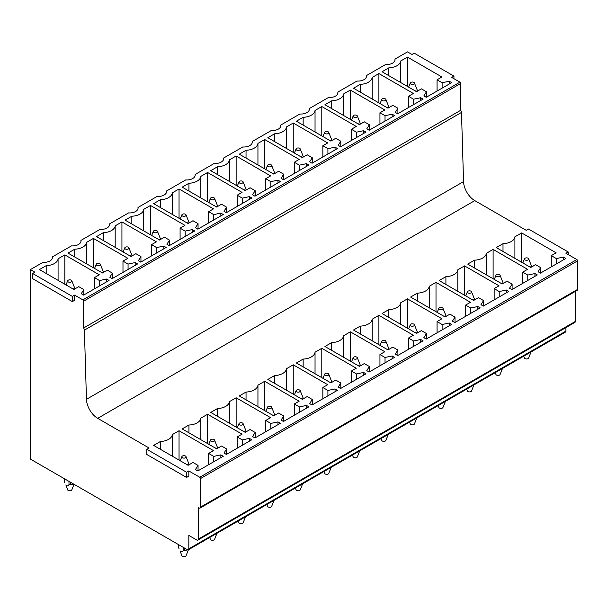 <?xml version="1.0" encoding="UTF-8"?>
<svg xmlns="http://www.w3.org/2000/svg" width="608" height="608" viewBox="0 0 608 608"><rect width="100%" height="100%" fill="white"/><g stroke="black" fill="none" stroke-linecap="round" stroke-linejoin="round"><path stroke-width="0.91" d="M453.948 78.706L453.948 76.106L451.706 77.406L459.944 82.164A1.056 0.616 60 0 1 460.697 83.463L460.697 110.291A2.683 1.55 60 0 1 461.487 112.434L463.547 181.61L86.458 399.319L84.398 330.144L461.487 112.434M453.948 76.106L414.238 53.177L411.988 54.477L407.489 51.878L394.972 59.105L394.972 60.283M568.161 254.539L568.161 251.94L565.911 253.24L576.848 259.555A1.064 0.616 60 0 1 577.6 260.855L577.6 289.408A2.12 1.224 60 0 1 577.159 290.381L200.07 508.09A2.12 1.224 60 0 1 199.014 507.984L198.261 507.551L198.261 539.136A2.12 1.224 60 0 1 197.82 540.109A2.12 1.224 60 0 1 196.764 540.003L188.822 535.412L188.822 548.826A2.12 1.224 60 0 1 188.381 549.799A2.12 1.224 60 0 1 187.317 549.693L30.4 459.093L30.4 269.587L34.899 272.186L32.65 273.486L32.65 278.677L72.367 301.606L72.367 296.415L32.65 273.486M568.161 251.94L528.443 229.011L526.194 230.31L474.78 200.625A15.899 9.181 60 0 1 463.547 181.61M459.944 82.164L82.855 299.873L74.617 295.116L72.367 296.415M82.855 299.873A1.056 0.616 60 0 1 83.608 301.173L460.697 83.463M460.697 110.291L83.608 328.001L83.608 301.173M83.608 328.001A2.683 1.55 60 0 1 84.398 330.144M146.855 449.32L146.855 454.51L186.572 477.44L188.822 476.14L188.822 470.949L186.572 472.249L146.855 449.32L149.104 448.02L97.69 418.334A15.899 9.181 60 0 1 86.458 399.319M577.6 289.408L200.511 507.118L200.511 478.564A1.064 0.616 60 0 0 199.758 477.265L188.822 470.949M200.511 507.118A2.12 1.224 60 0 1 200.07 508.09M72.367 301.606L74.617 300.306L74.617 295.116M197.82 540.109L574.91 322.392A2.12 1.224 60 0 0 575.35 321.427L575.35 291.422M188.822 548.826L565.911 331.117L565.911 327.59M565.911 331.117A2.12 1.224 60 0 1 565.47 332.09L188.381 549.799M394.972 59.105A8.482 4.894 0 0 1 395.033 59.69A8.482 4.894 0 0 1 392.555 63.156A8.482 4.894 0 0 1 385.54 64.554L366.426 75.59A8.482 4.894 0 0 1 366.487 76.175A8.482 4.894 0 0 1 364.002 79.64A8.482 4.894 0 0 1 356.987 81.039L337.873 92.074A8.482 4.894 0 0 1 337.934 92.659A8.482 4.894 0 0 1 335.449 96.125A8.482 4.894 0 0 1 328.434 97.523L309.32 108.558A8.482 4.894 0 0 1 309.381 109.144A8.482 4.894 0 0 1 306.896 112.609A8.482 4.894 0 0 1 299.888 114.008L280.767 125.043A8.482 4.894 0 0 1 280.828 125.628A8.482 4.894 0 0 1 278.35 129.094A8.482 4.894 0 0 1 271.335 130.492L252.221 141.527A8.482 4.894 0 0 1 252.282 142.112A8.482 4.894 0 0 1 249.797 145.578A8.482 4.894 0 0 1 242.782 146.969L223.668 158.012A8.482 4.894 0 0 1 223.729 158.597A8.482 4.894 0 0 1 221.244 162.055A8.482 4.894 0 0 1 214.229 163.453L195.115 174.496A8.482 4.894 0 0 1 195.176 175.081A8.482 4.894 0 0 1 192.69 178.539A8.482 4.894 0 0 1 185.683 179.938L166.562 190.98A8.482 4.894 0 0 1 166.622 191.566A8.482 4.894 0 0 1 164.145 195.024A8.482 4.894 0 0 1 157.13 196.422L138.008 207.465A8.482 4.894 0 0 1 138.069 208.05A8.482 4.894 0 0 1 135.592 211.508A8.482 4.894 0 0 1 128.577 212.906L109.463 223.949A8.482 4.894 0 0 1 109.524 224.534A8.482 4.894 0 0 1 107.038 227.992A8.482 4.894 0 0 1 100.024 229.391L80.91 240.426A8.482 4.894 0 0 1 80.97 241.019A8.482 4.894 0 0 1 78.485 244.477A8.482 4.894 0 0 1 71.47 245.875L52.356 256.91A8.482 4.894 0 0 1 52.417 257.503A8.482 4.894 0 0 1 49.932 260.961A8.482 4.894 0 0 1 42.925 262.36L30.4 269.587M83.843 289.59L78.774 286.657L73.902 289.469L39.429 269.572L46.185 265.673A12.722 7.342 0 0 0 58.079 258.803L64.836 254.904L99.309 274.801L94.438 277.613L99.507 280.546L106.651 279.042L109.045 280.425L83.646 295.093L81.244 293.71L83.843 289.59L83.843 294.979M112.396 273.106L107.327 270.172L102.456 272.984L67.982 253.088L74.738 249.189A12.722 7.342 0 0 0 86.632 242.318L93.389 238.42L127.855 258.316L122.983 261.128L128.06 264.062L135.204 262.557L137.598 263.948L112.199 278.608L109.797 277.225L112.396 273.106L112.396 278.494M140.95 256.622L135.873 253.688L131.001 256.5L96.535 236.603L103.284 232.704A12.722 7.342 0 0 0 115.186 225.834L121.934 221.935L156.408 241.832L151.536 244.652L156.613 247.578L163.75 246.073L166.151 247.464L140.744 262.124L138.35 260.741L140.95 256.622L140.95 262.01M169.503 240.137L164.426 237.204L159.554 240.016L125.088 220.119L131.837 216.22A12.722 7.342 0 0 0 143.731 209.35L150.488 205.451L184.961 225.355L180.09 228.167L185.159 231.093L192.303 229.588L194.704 230.979L169.298 245.64L166.904 244.256L169.503 240.137L169.503 245.526M198.048 223.653L192.979 220.719L188.108 223.531L153.634 203.634L160.39 199.736A12.722 7.342 0 0 0 172.284 192.865L179.041 188.966L213.514 208.871L208.643 211.683L213.712 214.609L220.856 213.104L223.258 214.495L197.851 229.163L195.449 227.772L198.048 223.653L198.048 229.041M226.602 207.168L221.532 204.235L216.661 207.047L182.187 187.15L188.944 183.251A12.722 7.342 0 0 0 200.838 176.381L207.594 172.482L242.06 192.386L237.196 195.198L242.265 198.124L249.409 196.627L251.803 198.01L226.404 212.678L224.002 211.288L226.602 207.168L226.602 212.557M255.155 190.684L250.086 187.75L245.214 190.57L210.74 170.666L217.497 166.767A12.722 7.342 0 0 0 229.391 159.896L236.14 155.998L270.613 175.902L265.742 178.714L270.818 181.64L277.962 180.143L280.356 181.526L254.95 196.194L252.556 194.803L255.155 190.684L255.155 196.072M283.708 174.2L278.631 171.274L273.76 174.086L239.294 154.181L246.042 150.282A12.722 7.342 0 0 0 257.944 143.412L264.693 139.513L299.166 159.418L294.295 162.23L299.372 165.156L306.508 163.658L308.91 165.042L283.503 179.71L281.109 178.319L283.708 174.2L283.708 179.588M312.261 157.715L307.184 154.789L302.313 157.601L267.839 137.697L274.596 133.798A12.722 7.342 0 0 0 286.49 126.928L293.246 123.029L327.72 142.933L322.848 145.745L327.917 148.671L335.061 147.174L337.463 148.557L312.056 163.225L309.654 161.842L312.261 157.715L312.261 163.104M340.807 141.231L335.738 138.305L330.866 141.117L296.392 121.212L303.149 117.314A12.722 7.342 0 0 0 315.043 110.443L321.799 106.544L356.273 126.449L351.401 129.261L356.47 132.187L363.614 130.69L366.008 132.073L340.609 146.741L338.208 145.358L340.807 141.231L340.807 146.619M369.36 124.746L364.291 121.82L359.419 124.632L324.946 104.728L331.702 100.829A12.722 7.342 0 0 0 343.596 93.959L350.352 90.06L384.818 109.964L379.947 112.776L385.024 115.702L392.168 114.205L394.562 115.588L369.162 130.256L366.761 128.873L369.36 124.746L369.36 130.135M397.913 108.262L392.836 105.336L387.965 108.148L353.499 88.244L360.248 84.345A12.722 7.342 0 0 0 372.149 77.474L378.898 73.576L413.372 93.48L408.5 96.292L413.577 99.218L420.713 97.721L423.115 99.104L397.708 113.772L395.314 112.389L397.913 108.262L397.913 113.65M426.466 91.778L421.39 88.852L416.518 91.664L382.052 71.759L388.801 67.86A12.722 7.342 0 0 0 400.695 60.99L407.451 57.091L441.925 76.996L437.053 79.808L442.122 82.734L449.266 81.236L451.668 82.62L426.261 97.288L423.867 95.904L426.466 91.778L426.466 97.174M198.048 465.416L192.979 462.49L188.108 465.302L153.634 445.398L160.39 441.499A12.715 7.342 -0 0 0 172.284 434.636L179.041 430.73L213.514 450.634L208.643 453.446L213.712 456.38L220.856 454.875L223.258 456.258L197.851 470.926L195.449 469.543L198.048 465.416L198.048 470.812M226.602 448.932L221.532 446.006L216.661 448.818L182.187 428.914L188.944 425.015A12.715 7.342 -0 0 0 200.838 418.152L207.594 414.253L242.06 434.15L237.196 436.962L242.265 439.896L249.409 438.391L251.803 439.774L226.404 454.442L224.002 453.059L226.602 448.932L226.602 454.328M255.155 432.448L250.086 429.522L245.214 432.334L210.74 412.429L217.497 408.53A12.715 7.342 -0 0 0 229.391 401.668L236.14 397.769L270.613 417.666L265.742 420.478L270.818 423.411L277.962 421.906L280.356 423.29L254.95 437.958L252.556 436.574L255.155 432.448L255.155 437.844M283.708 415.963L278.631 413.037L273.76 415.849L239.294 395.945L246.042 392.046A12.715 7.342 -0 0 0 257.944 385.183L264.693 381.284L299.166 401.181L294.295 403.993L299.372 406.927L306.508 405.422L308.91 406.805L283.503 421.473L281.109 420.09L283.708 415.963L283.708 421.359M312.261 399.479L307.184 396.553L302.313 399.365L267.839 379.46L274.596 375.562A12.715 7.342 -0 0 0 286.49 368.699L293.246 364.8L327.72 384.697L322.848 387.509L327.917 390.442L335.061 388.938L337.463 390.321L312.056 404.989L309.654 403.606L312.261 399.479L312.261 404.875M340.807 383.002L335.738 380.068L330.866 382.88L296.392 362.984L303.149 359.077A12.715 7.342 -0 0 0 315.043 352.214L321.799 348.316L356.273 368.212L351.401 371.024L356.47 373.958L363.614 372.453L366.008 373.836L340.609 388.504L338.208 387.121L340.807 383.002L340.807 388.39M369.36 366.518L364.291 363.584L359.419 366.396L324.946 346.499L331.702 342.6A12.715 7.342 -0 0 0 343.596 335.73L350.352 331.831L384.818 351.728L379.947 354.54L385.024 357.474L392.168 355.969L394.562 357.352L369.162 372.02L366.761 370.637L369.36 366.518L369.36 371.906M397.913 350.033L392.836 347.1L387.965 349.912L353.499 330.015L360.248 326.116A12.715 7.342 -0 0 0 372.149 319.246L378.898 315.347L413.372 335.244L408.5 338.056L413.577 340.989L420.713 339.484L423.115 340.875L397.708 355.536L395.314 354.152L397.913 350.033L397.913 355.422M426.466 333.549L421.39 330.615L416.518 333.427L382.052 313.53L388.801 309.632A12.715 7.342 -0 0 0 400.695 302.761L407.451 298.862L441.925 318.759L437.053 321.579L442.122 324.505L449.266 323L451.668 324.391L426.261 339.051L423.867 337.668L426.466 333.549L426.466 338.937M455.012 317.064L449.943 314.131L445.071 316.943L410.598 297.046L417.354 293.147A12.715 7.342 -0 0 0 429.248 286.277L436.004 282.378L470.478 302.282L465.606 305.094L470.676 308.02L477.82 306.516L480.221 307.906L454.814 322.567L452.413 321.184L455.012 317.064L455.012 322.453M483.565 300.58L478.496 297.646L473.624 300.458L439.151 280.562L445.907 276.663A12.715 7.342 -0 0 0 457.801 269.792L464.558 265.894L499.024 285.798L494.16 288.61L499.229 291.536L506.373 290.031L508.767 291.422L483.368 306.09L480.966 304.699L483.565 300.58L483.565 305.968M512.118 284.096L507.049 281.162L502.178 283.974L467.704 264.077L474.46 260.178A12.715 7.342 -0 0 0 486.354 253.308L493.111 249.409L527.577 269.314L522.705 272.126L527.782 275.052L534.926 273.554L537.32 274.938L511.913 289.606L509.519 288.215L512.118 284.096L512.118 289.484M540.672 267.611L535.595 264.678L530.723 267.497L496.257 247.593L503.006 243.694A12.715 7.342 -0 0 0 514.908 236.824L521.656 232.925L556.13 252.829L551.258 255.641L556.335 258.567L563.472 257.07L565.873 258.453L540.466 273.121L538.072 271.73L540.672 267.611L540.672 273M80.91 240.426L80.91 241.604M109.463 223.949L109.463 225.12M138.008 207.465L138.008 208.635M166.562 190.98L166.562 192.151M195.115 174.496L195.115 175.666M223.668 158.012L223.668 159.182M252.221 141.527L252.221 142.698M280.767 125.043L280.767 126.213M309.32 108.558L309.32 109.729M337.873 92.074L337.873 93.252M366.426 75.59L366.426 76.768M52.356 256.91L52.356 258.088M46.185 273.471L46.185 265.673M58.079 280.334L58.079 258.803M64.836 284.232L64.836 254.904M94.438 288.868L94.438 277.613M99.507 285.935L99.507 280.546M106.651 281.816L106.651 279.042M74.738 256.986L74.738 249.189M86.632 263.849L86.632 242.318M93.389 267.748L93.389 238.42M122.983 272.384L122.983 261.128M128.06 269.45L128.06 264.062M135.204 265.331L135.204 262.557M103.284 240.502L103.284 232.704M115.186 247.365L115.186 225.834M121.934 251.271L121.934 221.935M151.536 255.9L151.536 244.652M156.613 252.966L156.613 247.578M163.75 248.847L163.75 246.073M131.837 224.018L131.837 216.22M143.731 230.88L143.731 209.35M150.488 234.787L150.488 205.451M180.09 239.415L180.09 228.167M185.159 236.482L185.159 231.093M192.303 232.362L192.303 229.588M160.39 207.533L160.39 199.736M172.284 214.404L172.284 192.865M179.041 218.302L179.041 188.966M208.643 222.931L208.643 211.683M213.712 219.997L213.712 214.609M220.856 215.878L220.856 213.104M188.944 191.049L188.944 183.251M200.838 197.919L200.838 176.381M207.594 201.818L207.594 172.482M237.196 206.446L237.196 195.198M242.265 203.513L242.265 198.124M249.409 199.394L249.409 196.627M217.497 174.564L217.497 166.767M229.391 181.435L229.391 159.896M236.14 185.334L236.14 155.998M265.742 189.962L265.742 178.714M270.818 187.028L270.818 181.64M277.962 182.909L277.962 180.143M246.042 158.08L246.042 150.282M257.944 164.95L257.944 143.412M264.693 168.849L264.693 139.513M294.295 173.478L294.295 162.23M299.372 170.552L299.372 165.156M306.508 166.425L306.508 163.658M274.596 141.596L274.596 133.798M286.49 148.466L286.49 126.928M293.246 152.365L293.246 123.029M322.848 156.993L322.848 145.745M327.917 154.067L327.917 148.671M335.061 149.94L335.061 147.174M303.149 125.111L303.149 117.314M315.043 131.982L315.043 110.443M321.799 135.88L321.799 106.544M351.401 140.509L351.401 129.261M356.47 137.583L356.47 132.187M363.614 133.456L363.614 130.69M331.702 108.627L331.702 100.829M343.596 115.497L343.596 93.959M350.352 119.396L350.352 90.06M379.947 124.024L379.947 112.776M385.024 121.098L385.024 115.702M392.168 116.972L392.168 114.205M360.248 92.142L360.248 84.345M372.149 99.013L372.149 77.474M378.898 102.912L378.898 73.576M408.5 107.54L408.5 96.292M413.577 104.614L413.577 99.218M420.713 100.487L420.713 97.721M388.801 75.658L388.801 67.86M400.695 82.528L400.695 60.99M407.451 86.427L407.451 57.091M437.053 91.056L437.053 79.808M442.122 88.13L442.122 82.734M449.266 84.003L449.266 81.236M160.39 449.297L160.39 441.499M172.284 456.167L172.284 434.636M179.041 460.066L179.041 430.73M208.643 464.694L208.643 453.446M213.712 461.768L213.712 456.38M220.856 457.642L220.856 454.875M188.944 432.812L188.944 425.015M200.838 439.683L200.838 418.152M207.594 443.582L207.594 414.253M237.196 448.21L237.196 436.962M242.265 445.284L242.265 439.896M249.409 441.157L249.409 438.391M217.497 416.328L217.497 408.53M229.391 423.198L229.391 401.668M236.14 427.097L236.14 397.769M265.742 431.726L265.742 420.478M270.818 428.8L270.818 423.411M277.962 424.673L277.962 421.906M246.042 399.851L246.042 392.046M257.944 406.714L257.944 385.183M264.693 410.613L264.693 381.284M294.295 415.241L294.295 403.993M299.372 412.315L299.372 406.927M306.508 408.196L306.508 405.422M274.596 383.367L274.596 375.562M286.49 390.23L286.49 368.699M293.246 394.128L293.246 364.8M322.848 398.757L322.848 387.509M327.917 395.831L327.917 390.442M335.061 391.712L335.061 388.938M303.149 366.882L303.149 359.077M315.043 373.745L315.043 352.214M321.799 377.644L321.799 348.316M351.401 382.28L351.401 371.024M356.47 379.346L356.47 373.958M363.614 375.227L363.614 372.453M331.702 350.398L331.702 342.6M343.596 357.261L343.596 335.73M350.352 361.16L350.352 331.831M379.947 365.796L379.947 354.54M385.024 362.862L385.024 357.474M392.168 358.743L392.168 355.969M360.248 333.914L360.248 326.116M372.149 340.776L372.149 319.246M378.898 344.675L378.898 315.347M408.5 349.311L408.5 338.056M413.577 346.378L413.577 340.989M420.713 342.258L420.713 339.484M388.801 317.429L388.801 309.632M400.695 324.292L400.695 302.761M407.451 328.198L407.451 298.862M437.053 332.827L437.053 321.579M442.122 329.893L442.122 324.505M449.266 325.774L449.266 323M417.354 300.945L417.354 293.147M429.248 307.808L429.248 286.277M436.004 311.714L436.004 282.378M465.606 316.342L465.606 305.094M470.676 313.409L470.676 308.02M477.82 309.29L477.82 306.516M445.907 284.46L445.907 276.663M457.801 291.331L457.801 269.792M464.558 295.23L464.558 265.894M494.16 299.858L494.16 288.61M499.229 296.924L499.229 291.536M506.373 292.805L506.373 290.031M474.46 267.976L474.46 260.178M486.354 274.846L486.354 253.308M493.111 278.745L493.111 249.409M522.705 283.374L522.705 272.126M527.782 280.44L527.782 275.052M534.926 276.321L534.926 273.554M503.006 251.492L503.006 243.694M514.908 258.362L514.908 236.824M521.656 262.261L521.656 232.925M551.258 266.889L551.258 255.641M556.335 263.956L556.335 258.567M563.472 259.836L563.472 257.07M186.572 477.44L186.572 472.249M523.769 356.166L524.499 357.998A2.12 1.224 0 0 0 524.704 358.31A2.12 1.224 0 0 0 526.855 358.94A2.12 1.224 0 0 0 528.633 357.998L531.05 351.956M528.428 258.491A2.12 1.224 0 0 0 526.277 257.868A2.12 1.224 0 0 0 524.499 258.803A2.12 1.224 0 0 0 524.704 259.662A2.12 1.224 0 0 0 527.318 260.224A2.12 1.224 0 0 0 528.633 258.803A2.12 1.224 0 0 0 528.428 258.491M528.633 258.803L531.81 266.806A5.297 3.063 0 0 1 531.825 266.859M529.158 266.585L531.422 267.094M528.116 353.651L531.012 351.979M414.223 82.658A2.12 1.224 0 0 0 412.072 82.034A2.12 1.224 0 0 0 410.294 82.969A2.12 1.224 0 0 0 410.499 83.836A2.12 1.224 0 0 0 413.113 84.39A2.12 1.224 0 0 0 414.428 82.969A2.12 1.224 0 0 0 414.223 82.658M414.428 82.969L417.605 90.972A5.297 3.063 0 0 1 417.62 91.025M417.217 91.261L414.945 90.752M495.216 372.651L495.953 374.482A2.12 1.224 0 0 0 496.158 374.794A2.12 1.224 0 0 0 498.302 375.425A2.12 1.224 0 0 0 500.08 374.482L502.497 368.44M499.875 274.976A2.12 1.224 0 0 0 497.724 274.352A2.12 1.224 0 0 0 495.953 275.287A2.12 1.224 0 0 0 496.158 276.146A2.12 1.224 0 0 0 498.773 276.708A2.12 1.224 0 0 0 500.08 275.287A2.12 1.224 0 0 0 499.875 274.976M500.08 275.287L503.264 283.29A5.297 3.063 0 0 1 503.272 283.343M500.604 283.07L502.869 283.579M499.563 370.135L502.459 368.463M385.67 99.142A2.12 1.224 0 0 0 383.519 98.519A2.12 1.224 0 0 0 381.74 99.454A2.12 1.224 0 0 0 381.946 100.32A2.12 1.224 0 0 0 384.56 100.875A2.12 1.224 0 0 0 385.875 99.454A2.12 1.224 0 0 0 385.67 99.142M385.875 99.454L389.052 107.456A5.297 3.063 0 0 1 389.067 107.51M388.664 107.745L386.399 107.236M466.663 389.128L467.4 390.967A2.12 1.224 0 0 0 467.605 391.278A2.12 1.224 0 0 0 469.756 391.902A2.12 1.224 0 0 0 471.527 390.967L473.944 384.925M471.322 291.46A2.12 1.224 0 0 0 469.178 290.837A2.12 1.224 0 0 0 467.4 291.772A2.12 1.224 0 0 0 467.605 292.63A2.12 1.224 0 0 0 470.22 293.193A2.12 1.224 0 0 0 471.527 291.772A2.12 1.224 0 0 0 471.322 291.46M471.527 291.772L474.711 299.774A5.297 3.063 0 0 1 474.719 299.828M472.051 299.554L474.316 300.063M471.018 386.62L473.906 384.948M357.116 115.626A2.12 1.224 0 0 0 354.966 115.003A2.12 1.224 0 0 0 353.195 115.938A2.12 1.224 0 0 0 353.4 116.804A2.12 1.224 0 0 0 356.014 117.359A2.12 1.224 0 0 0 357.322 115.938A2.12 1.224 0 0 0 357.116 115.626M357.322 115.938L360.506 123.941A5.297 3.063 0 0 1 360.514 123.994M360.111 124.23L357.846 123.72M438.11 405.612L438.847 407.451A2.12 1.224 0 0 0 439.052 407.763A2.12 1.224 0 0 0 441.203 408.386A2.12 1.224 0 0 0 442.981 407.451L445.39 401.409M442.776 307.944A2.12 1.224 0 0 0 440.625 307.321A2.12 1.224 0 0 0 438.847 308.256A2.12 1.224 0 0 0 439.052 309.115A2.12 1.224 0 0 0 441.666 309.677A2.12 1.224 0 0 0 442.981 308.256A2.12 1.224 0 0 0 442.776 307.944M442.981 308.256L446.158 316.259A5.297 3.063 0 0 1 446.173 316.312M443.498 316.038L445.763 316.548M442.464 403.104L445.36 401.432M328.563 132.111A2.12 1.224 0 0 0 326.42 131.488A2.12 1.224 0 0 0 324.642 132.422A2.12 1.224 0 0 0 324.847 133.289A2.12 1.224 0 0 0 327.461 133.844A2.12 1.224 0 0 0 328.768 132.422A2.12 1.224 0 0 0 328.563 132.111M328.768 132.422L331.953 140.425A5.297 3.063 0 0 1 331.968 140.478M331.558 140.714L329.293 140.205M409.564 422.096L410.294 423.936A2.12 1.224 0 0 0 410.499 424.247A2.12 1.224 0 0 0 412.65 424.87A2.12 1.224 0 0 0 414.428 423.936L416.845 417.894M414.223 324.429A2.12 1.224 0 0 0 412.072 323.806A2.12 1.224 0 0 0 410.294 324.74A2.12 1.224 0 0 0 410.499 325.599A2.12 1.224 0 0 0 413.113 326.162A2.12 1.224 0 0 0 414.428 324.74A2.12 1.224 0 0 0 414.223 324.429M414.428 324.74L417.605 332.743A5.297 3.063 0 0 1 417.62 332.796M414.945 332.523L417.217 333.032M413.911 419.588L416.807 417.916M300.018 148.595A2.12 1.224 0 0 0 297.867 147.972A2.12 1.224 0 0 0 296.088 148.907A2.12 1.224 0 0 0 296.294 149.773A2.12 1.224 0 0 0 298.908 150.328A2.12 1.224 0 0 0 300.223 148.907A2.12 1.224 0 0 0 300.018 148.595M300.223 148.907L303.4 156.91A5.297 3.063 0 0 1 303.415 156.963M303.004 157.198L300.74 156.689M381.011 438.581L381.74 440.42A2.12 1.224 0 0 0 381.946 440.732A2.12 1.224 0 0 0 384.096 441.355A2.12 1.224 0 0 0 385.875 440.42L388.292 434.378M385.67 340.913A2.12 1.224 0 0 0 383.519 340.29A2.12 1.224 0 0 0 381.74 341.225A2.12 1.224 0 0 0 381.946 342.084A2.12 1.224 0 0 0 384.56 342.646A2.12 1.224 0 0 0 385.875 341.225A2.12 1.224 0 0 0 385.67 340.913M385.875 341.225L389.052 349.228A5.297 3.063 0 0 1 389.067 349.281M386.399 349.007L388.664 349.516M385.358 436.073L388.254 434.401M271.464 165.08A2.12 1.224 0 0 0 269.314 164.456A2.12 1.224 0 0 0 267.535 165.391A2.12 1.224 0 0 0 267.74 166.258A2.12 1.224 0 0 0 270.355 166.812A2.12 1.224 0 0 0 271.67 165.391A2.12 1.224 0 0 0 271.464 165.08M271.67 165.391L274.846 173.394A5.297 3.063 0 0 1 274.862 173.447M274.459 173.683L272.194 173.174M352.458 455.065L353.195 456.904A2.12 1.224 0 0 0 353.4 457.216A2.12 1.224 0 0 0 355.543 457.839A2.12 1.224 0 0 0 357.322 456.904L359.738 450.862M357.116 357.398A2.12 1.224 0 0 0 354.966 356.774A2.12 1.224 0 0 0 353.195 357.709A2.12 1.224 0 0 0 353.4 358.568A2.12 1.224 0 0 0 356.014 359.13A2.12 1.224 0 0 0 357.322 357.709A2.12 1.224 0 0 0 357.116 357.398M357.322 357.709L360.506 365.712A5.297 3.063 0 0 1 360.514 365.765M357.846 365.492L360.111 366.001M356.812 452.557L359.7 450.885M242.911 181.564A2.12 1.224 0 0 0 240.76 180.941A2.12 1.224 0 0 0 238.99 181.876A2.12 1.224 0 0 0 239.195 182.734A2.12 1.224 0 0 0 241.802 183.297A2.12 1.224 0 0 0 243.116 181.876A2.12 1.224 0 0 0 242.911 181.564M243.116 181.876L246.301 189.878A5.297 3.063 0 0 1 246.308 189.932M245.906 190.167L243.641 189.658M323.904 471.55L324.642 473.389A2.12 1.224 0 0 0 324.847 473.7A2.12 1.224 0 0 0 326.998 474.324A2.12 1.224 0 0 0 328.768 473.389L331.185 467.347M328.563 373.882A2.12 1.224 0 0 0 326.42 373.251A2.12 1.224 0 0 0 324.642 374.194A2.12 1.224 0 0 0 324.847 375.052A2.12 1.224 0 0 0 327.461 375.607A2.12 1.224 0 0 0 328.768 374.194A2.12 1.224 0 0 0 328.563 373.882M328.768 374.194L331.953 382.196A5.297 3.063 0 0 1 331.968 382.25M329.293 381.976L331.558 382.478M328.259 469.042L331.147 467.37M214.358 198.048A2.12 1.224 0 0 0 212.215 197.425A2.12 1.224 0 0 0 210.436 198.36A2.12 1.224 0 0 0 210.642 199.219A2.12 1.224 0 0 0 213.256 199.781A2.12 1.224 0 0 0 214.563 198.36A2.12 1.224 0 0 0 214.358 198.048M214.563 198.36L217.748 206.363A5.297 3.063 0 0 1 217.755 206.416M217.352 206.652L215.088 206.142M295.351 488.034L296.088 489.873A2.12 1.224 0 0 0 296.294 490.185A2.12 1.224 0 0 0 298.444 490.808A2.12 1.224 0 0 0 300.223 489.873L302.64 483.831M300.018 390.366A2.12 1.224 0 0 0 297.867 389.736A2.12 1.224 0 0 0 296.088 390.678A2.12 1.224 0 0 0 296.294 391.537A2.12 1.224 0 0 0 298.908 392.092A2.12 1.224 0 0 0 300.223 390.678A2.12 1.224 0 0 0 300.018 390.366M300.223 390.678L303.4 398.681A5.297 3.063 0 0 1 303.415 398.734M300.74 398.46L303.004 398.962M299.706 485.526L302.602 483.854M185.812 214.533A2.12 1.224 0 0 0 183.662 213.91A2.12 1.224 0 0 0 181.883 214.844A2.12 1.224 0 0 0 182.088 215.703A2.12 1.224 0 0 0 184.703 216.266A2.12 1.224 0 0 0 186.018 214.844A2.12 1.224 0 0 0 185.812 214.533M186.018 214.844L189.194 222.847A5.297 3.063 0 0 1 189.21 222.9M188.799 223.136L186.534 222.627M266.806 504.518L267.535 506.358A2.12 1.224 0 0 0 267.74 506.669A2.12 1.224 0 0 0 269.891 507.292A2.12 1.224 0 0 0 271.67 506.358L274.086 500.316M271.464 406.851A2.12 1.224 0 0 0 269.314 406.22A2.12 1.224 0 0 0 267.535 407.162A2.12 1.224 0 0 0 267.74 408.021A2.12 1.224 0 0 0 270.355 408.576A2.12 1.224 0 0 0 271.67 407.162A2.12 1.224 0 0 0 271.464 406.851M271.67 407.162L274.846 415.158A5.297 3.063 0 0 1 274.862 415.218M272.194 414.945L274.459 415.446M271.153 502.01L274.048 500.338M157.259 231.017A2.12 1.224 0 0 0 155.108 230.394A2.12 1.224 0 0 0 153.33 231.329A2.12 1.224 0 0 0 153.535 232.188A2.12 1.224 0 0 0 156.15 232.75A2.12 1.224 0 0 0 157.464 231.329A2.12 1.224 0 0 0 157.259 231.017M157.464 231.329L160.641 239.332A5.297 3.063 0 0 1 160.656 239.385M160.254 239.62L157.981 239.111M238.252 521.003L238.99 522.842A2.12 1.224 0 0 0 239.195 523.154A2.12 1.224 0 0 0 241.338 523.777A2.12 1.224 0 0 0 243.116 522.842L245.533 516.8M242.911 423.335A2.12 1.224 0 0 0 240.76 422.704A2.12 1.224 0 0 0 238.99 423.647A2.12 1.224 0 0 0 239.195 424.506A2.12 1.224 0 0 0 241.802 425.06A2.12 1.224 0 0 0 243.116 423.647A2.12 1.224 0 0 0 242.911 423.335M243.116 423.647L246.301 431.642A5.297 3.063 0 0 1 246.308 431.703M243.641 431.429L245.906 431.931M242.6 518.495L245.495 516.823M128.706 247.502A2.12 1.224 0 0 0 126.555 246.878A2.12 1.224 0 0 0 124.777 247.813A2.12 1.224 0 0 0 124.982 248.672A2.12 1.224 0 0 0 127.596 249.234A2.12 1.224 0 0 0 128.911 247.813A2.12 1.224 0 0 0 128.706 247.502M128.911 247.813L132.088 255.816A5.297 3.063 0 0 1 132.103 255.869M131.7 256.105L129.436 255.596M209.699 537.487L210.436 539.326A2.12 1.224 0 0 0 210.642 539.638A2.12 1.224 0 0 0 212.792 540.261A2.12 1.224 0 0 0 214.563 539.326L216.98 533.284M214.358 439.82A2.12 1.224 0 0 0 212.215 439.189A2.12 1.224 0 0 0 210.436 440.131A2.12 1.224 0 0 0 210.642 440.99A2.12 1.224 0 0 0 213.256 441.545A2.12 1.224 0 0 0 214.563 440.131A2.12 1.224 0 0 0 214.358 439.82M214.563 440.131L217.748 448.126A5.297 3.063 0 0 1 217.755 448.187M215.088 447.914L217.352 448.415M214.054 534.979L216.942 533.307M100.153 263.986A2.12 1.224 0 0 0 98.002 263.363A2.12 1.224 0 0 0 96.231 264.298A2.12 1.224 0 0 0 96.436 265.156A2.12 1.224 0 0 0 99.051 265.719A2.12 1.224 0 0 0 100.358 264.298A2.12 1.224 0 0 0 100.153 263.986M100.358 264.298L103.542 272.3A5.297 3.063 0 0 1 103.55 272.354M103.147 272.589L100.882 272.08M184.695 548.18L184.695 550.407A5.297 3.063 0 0 1 183.198 550.407C182.605 552.117 181.564 552.262 180.074 550.856L181.883 555.811A2.12 1.224 0 0 0 182.088 556.122A2.12 1.224 0 0 0 184.239 556.746A2.12 1.224 0 0 0 186.018 555.811L188.427 549.769M185.812 456.304A2.12 1.224 0 0 0 183.662 455.673A2.12 1.224 0 0 0 181.883 456.616A2.12 1.224 0 0 0 182.088 457.474A2.12 1.224 0 0 0 184.703 458.029A2.12 1.224 0 0 0 186.018 456.616A2.12 1.224 0 0 0 185.812 456.304M186.018 456.616L189.194 464.611A5.297 3.063 0 0 1 189.21 464.672M186.534 464.398L188.799 464.9M184.695 550.407L188.396 549.792M183.198 550.407L183.198 547.314M178.653 544.684L178.653 547.375A5.297 3.063 0 0 0 178.706 547.808L178.706 544.715M179.079 548.796L178.706 547.808M73.986 484.264L70.49 484.47A5.297 3.063 0 0 1 68.993 484.47C68.4 486.18 67.359 486.332 65.869 484.926L67.678 489.873A2.12 1.224 0 0 0 67.883 490.185A2.12 1.224 0 0 0 70.034 490.808A2.12 1.224 0 0 0 71.805 489.873L74.039 484.287M71.6 280.47A2.12 1.224 0 0 0 69.456 279.847A2.12 1.224 0 0 0 67.678 280.782A2.12 1.224 0 0 0 67.883 281.641A2.12 1.224 0 0 0 70.498 282.203A2.12 1.224 0 0 0 71.805 280.782A2.12 1.224 0 0 0 71.6 280.47M71.805 280.782L74.989 288.785A5.297 3.063 0 0 1 75.004 288.838M74.594 289.074L72.329 288.564M70.49 484.47L70.49 482.243M68.993 484.47L68.993 481.376M64.44 478.747L64.44 481.437A5.297 3.063 0 0 0 64.494 481.87L64.494 478.777M64.874 482.858L64.494 481.87M200.511 478.564L577.6 260.855M199.758 477.265L576.848 259.555M575.35 321.427L198.261 539.136M97.69 418.334L474.78 200.625M524.499 258.803L522.842 262.945M410.294 82.969L408.637 87.111M495.953 275.287L494.296 279.429M381.74 99.454L380.091 103.596M467.4 291.772L465.743 295.914M353.195 115.938L351.538 120.08M438.847 308.256L437.19 312.398M324.642 132.422L322.985 136.564M410.294 324.74L408.637 328.882M296.088 148.907L294.432 153.049M381.74 341.225L380.091 345.367M267.535 165.391L265.878 169.533M353.195 357.709L351.538 361.851M238.99 181.876L237.333 186.018M324.642 374.194L322.985 378.336M210.436 198.36L208.78 202.502M296.088 390.678L294.432 394.82M181.883 214.844L180.226 218.986M267.535 407.162L265.878 411.297M153.33 231.329L151.673 235.471M238.99 423.647L237.333 427.781M124.777 247.813L123.128 251.955M210.436 440.131L208.78 444.266M96.231 264.298L94.574 268.44M181.883 456.616L180.226 460.75M67.678 280.782L66.021 284.924"/></g></svg>
